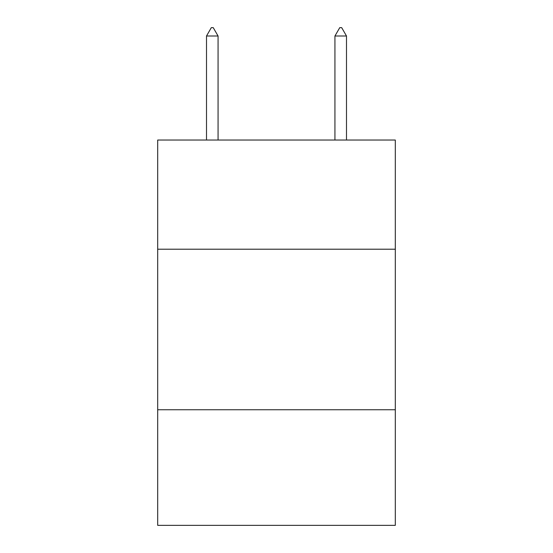 <?xml version="1.0" encoding="UTF-8"?>
<svg xmlns="http://www.w3.org/2000/svg" width="553" height="553" viewBox="0 0 553 553"><rect width="100%" height="100%" fill="white"/><g stroke="black" fill="none" stroke-linecap="round" stroke-linejoin="round"><path stroke-width="0.83" d="M395.305 249.209L395.305 140.033L157.695 140.033L157.695 249.209L395.305 249.209L395.305 525.35L157.695 525.35L157.695 249.209M395.305 409.752L157.695 409.752M218.062 36L213.244 27.65L211.315 27.65L206.504 36L218.062 36L218.062 140.033M206.504 36L206.504 140.033M339.756 27.65L341.685 27.65L346.496 36L334.938 36L339.756 27.65M346.496 140.033L346.496 36M334.938 140.033L334.938 36"/></g></svg>
